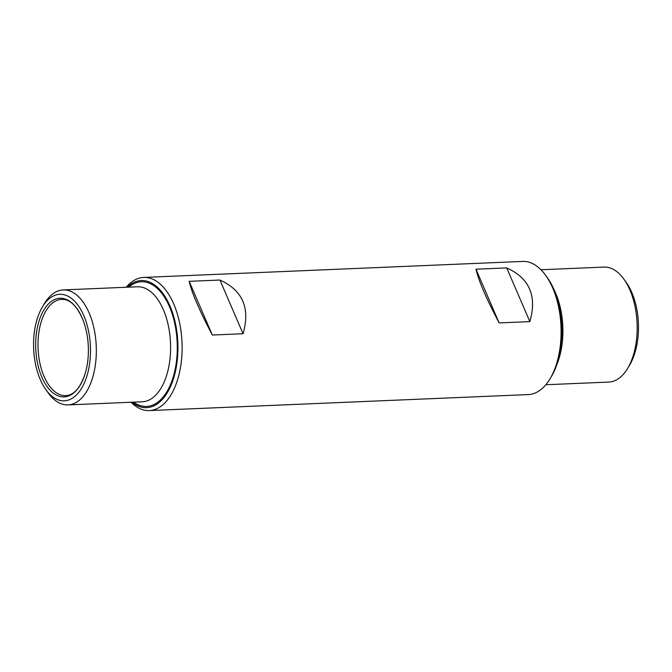 <?xml version="1.0" encoding="UTF-8"?>
<svg xmlns="http://www.w3.org/2000/svg" width="672" height="672" viewBox="0 0 672 672"><rect width="100%" height="100%" fill="white"/><g stroke="black" fill="none" stroke-linecap="round" stroke-linejoin="round"><path stroke-width="1.01" d="M131.074 402.251A66.637 35.507 -92.4 0 0 149.344 410.575L528.326 394.573A66.637 35.507 -92.4 0 0 550.04 378.773A66.637 35.507 -92.4 0 0 545.672 275.335A66.637 35.507 -92.4 0 0 522.707 261.425L143.716 277.427A66.637 35.507 -92.4 0 0 126.218 287.263M149.344 410.575A66.637 35.507 -92.4 0 0 182.003 342.502A66.637 35.507 -92.4 0 0 143.716 277.427M529.847 321.619C537.214 296.083 529.502 278.183 506.722 267.926L475.994 269.22C478.447 280.342 486.158 298.242 499.12 322.921L529.847 321.619L506.722 267.926M212.318 335.034C199.357 310.346 191.646 292.446 189.193 281.333L219.92 280.039C242.701 290.296 250.412 308.196 243.046 333.732L212.318 335.034L189.193 281.333M545.824 384.737L608.866 382.074A57.548 30.668 -92.4 0 0 627.614 368.432A57.548 30.668 -92.4 0 0 623.843 279.098A57.548 30.668 -92.4 0 0 604.002 267.086L540.968 269.749M627.614 368.432L629.639 365.047A53.306 28.409 -92.4 0 0 626.144 282.299L623.843 279.098M550.04 378.773L551.485 376.354A63.605 33.894 -92.4 0 0 547.319 277.62L545.672 275.335M475.994 269.22L499.12 322.921M45.898 389.701L48.208 392.902A57.548 30.668 -92.4 0 0 68.04 404.914A57.548 30.668 -92.4 0 0 96.247 346.122A57.548 30.668 -92.4 0 0 63.185 289.926A57.548 30.668 -92.4 0 0 44.428 303.568L42.403 306.953A53.306 28.409 -92.4 0 0 40.261 379.546A53.306 28.409 -92.4 0 0 45.898 389.701A53.306 28.409 -92.4 0 0 84.311 383.023A53.306 28.409 -92.4 0 0 81.245 310.363A53.306 28.409 -92.4 0 0 42.403 306.953M41.874 377.185A49.358 26.3 -92.4 0 0 85.226 373.422A49.358 26.3 -92.4 0 0 82.958 319.855A49.358 26.3 -92.4 0 0 45.511 307.432A49.358 26.3 -92.4 0 0 41.874 377.185M131.972 402.217A63.605 33.894 -92.4 0 0 177.836 342.678A63.605 33.894 -92.4 0 0 127.117 287.221M219.92 280.039L243.046 333.732M557.088 363.98A57.548 30.668 -92.4 0 0 553.938 289.481M68.04 404.914L142.304 401.78A57.548 30.668 -92.4 0 0 170.512 342.989A57.548 30.668 -92.4 0 0 137.441 286.784L63.185 289.926M133.56 402.15A62.395 33.247 -92.4 0 0 177.19 342.703A62.395 33.247 -92.4 0 0 128.705 287.154M82.958 319.855C77.507 307.163 71.173 300.367 63.966 299.452A48.182 25.67 -92.4 0 0 40.438 324.559A48.182 25.67 -92.4 0 0 44.05 376.404A48.182 25.67 -92.4 0 0 68.015 395.354C75.121 393.834 80.858 386.526 85.226 373.422"/></g></svg>
